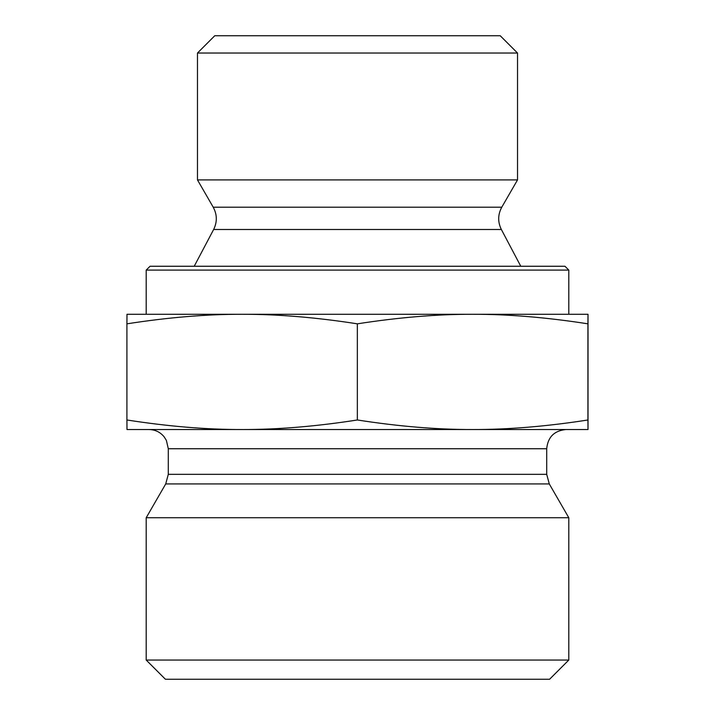 <?xml version="1.0" encoding="UTF-8"?>
<svg xmlns="http://www.w3.org/2000/svg" width="715" height="715" viewBox="0 0 715 715"><rect width="100%" height="100%" fill="white"/><g stroke="black" fill="none" stroke-linecap="round" stroke-linejoin="round"><path stroke-width="1.07" d="M517.526 53.035L500.241 35.75L214.759 35.75L197.474 53.035L517.526 53.035L517.526 179.912L197.474 179.912L197.474 53.035M588.025 331.912L588.007 412.001L588.025 331.912M588.016 380.38L587.998 365.231L587.998 380.38M588.007 365.231L587.998 353.121L588.007 365.231M588.016 353.121L587.998 331.912L588.016 353.121M588.007 346.051L588.016 331.912L587.998 346.051M242.135 314.278C206.546 314.216 168.132 317.397 126.913 323.832L126.993 314.278L472.642 314.278C437.026 314.216 398.595 317.397 357.348 323.832C316.128 317.397 277.715 314.216 242.135 314.278L146.2 314.278L146.2 270.1L568.8 270.1L568.8 314.278L472.642 314.278L588.007 314.278L587.927 323.832C546.68 317.397 508.249 314.216 472.642 314.278M588.007 314.278L588.007 429.536L472.642 429.536C508.249 429.599 546.68 426.417 587.927 419.982L588.007 429.536M587.927 323.832L587.927 419.982M357.348 323.832L357.348 419.982C398.595 426.417 437.026 429.599 472.642 429.536L242.135 429.536C277.715 429.599 316.128 426.417 357.348 419.982M126.913 323.832L126.913 419.982C168.132 426.417 206.546 429.599 242.135 429.536L126.993 429.536L126.913 419.982M568.8 270.1L564.957 266.257L150.043 266.257L146.2 270.1M546.707 448.743L546.707 474.331L168.293 474.331L168.293 448.743L546.707 448.743C547.851 437.08 554.25 430.671 565.914 429.536L472.642 429.536M242.135 429.536L149.086 429.536C155.227 429.67 160.258 432.11 164.164 436.847L166.398 440.431L168.293 448.743M546.707 474.331L549.281 483.93L568.8 517.74L146.2 517.74L165.719 483.93L549.281 483.93M146.2 660.043L165.406 679.25L549.594 679.25L568.8 660.043L146.2 660.043L146.2 517.74M568.8 660.043L568.8 517.74M501.778 207.207C497.81 214.563 497.676 221.999 501.358 229.497L213.642 229.497C217.324 221.999 217.19 214.563 213.222 207.207L501.778 207.207L517.526 179.912M213.222 207.207L197.474 179.912M213.642 229.497L194.221 266.257M501.358 229.497L520.779 266.257M165.719 483.93L168.293 474.331"/></g></svg>
